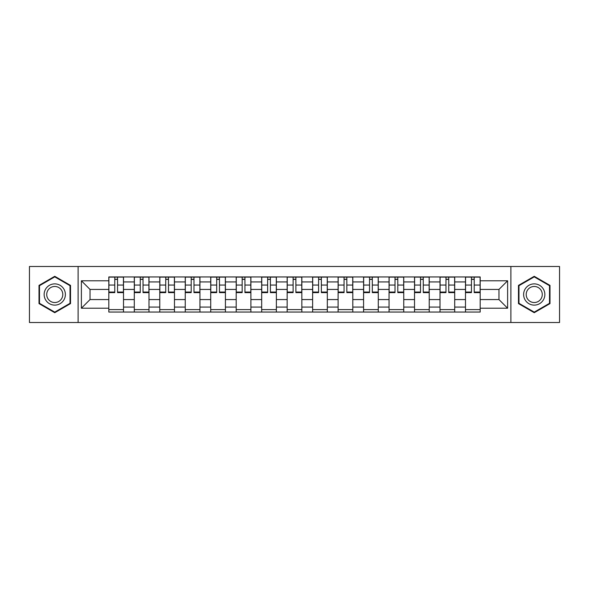 <?xml version="1.0" encoding="UTF-8"?>
<svg xmlns="http://www.w3.org/2000/svg" width="589" height="589" viewBox="0 0 589 589"><rect width="100%" height="100%" fill="white"/><g stroke="black" fill="none" stroke-linecap="round" stroke-linejoin="round"><path stroke-width="0.88" d="M510.884 322.507L559.55 322.507L559.55 266.493L29.45 266.493L29.45 322.507L510.884 322.507L510.884 266.493M134.292 312.052L134.292 281.925L123.513 281.925L123.513 312.052M123.513 281.925L123.513 276.948M134.292 281.925L134.292 276.948M148.995 276.948L148.995 312.052M159.774 312.052L159.774 276.948M174.469 276.948L174.469 312.052M185.248 312.052L185.248 276.948M199.943 276.948L199.943 312.052M210.722 312.052L210.722 276.948M225.418 276.948L225.418 312.052M236.196 312.052L236.196 276.948M250.899 276.948L250.899 312.052M261.678 312.052L261.678 276.948M276.374 276.948L276.374 312.052M287.152 312.052L287.152 276.948M301.848 276.948L301.848 312.052M312.626 312.052L312.626 276.948M327.322 276.948L327.322 312.052M338.101 312.052L338.101 276.948M352.804 276.948L352.804 312.052M363.582 312.052L363.582 276.948M378.278 276.948L378.278 312.052M389.057 312.052L389.057 276.948M403.752 276.948L403.752 312.052M414.531 312.052L414.531 276.948M429.226 276.948L429.226 312.052M440.005 312.052L440.005 276.948M454.708 276.948L454.708 312.052M465.487 312.052L465.487 276.948M465.487 299.565L454.708 299.565M440.005 299.565L429.226 299.565M414.531 299.565L403.752 299.565M389.057 299.565L378.278 299.565M363.582 299.565L352.804 299.565M338.101 299.565L327.322 299.565M312.626 299.565L301.848 299.565M287.152 299.565L276.374 299.565M261.678 299.565L250.899 299.565M236.196 299.565L225.418 299.565M210.722 299.565L199.943 299.565M185.248 299.565L174.469 299.565M159.774 299.565L148.995 299.565M134.292 299.565L123.513 299.565M465.487 289.435L454.708 289.435M440.005 289.435L429.226 289.435M414.531 289.435L403.752 289.435M389.057 289.435L378.278 289.435M363.582 289.435L352.804 289.435M338.101 289.435L327.322 289.435M312.626 289.435L301.848 289.435M287.152 289.435L276.374 289.435M261.678 289.435L250.899 289.435M236.196 289.435L225.418 289.435M210.722 289.435L199.943 289.435M185.248 289.435L174.469 289.435M159.774 289.435L148.995 289.435M134.292 289.435L123.513 289.435M90.036 299.565L108.818 299.565L108.818 289.435L90.036 289.435L90.036 299.565L81.385 308.216L81.385 280.784L108.818 280.784L108.818 289.435M480.182 289.435L480.182 299.565L498.964 299.565L498.964 289.435L480.182 289.435L480.182 276.948L108.818 276.948L108.818 280.784M480.182 280.784L507.615 280.784L507.615 308.216L480.182 308.216L480.182 299.565M108.818 299.565L108.818 312.052L480.182 312.052L480.182 308.216M108.818 308.216L81.385 308.216M78.116 322.507L78.116 266.493M70.525 285.4L54.762 276.3L39.007 285.4L39.007 303.6L54.762 312.7L70.525 303.6L70.525 285.4M549.993 285.4L534.238 276.3L518.475 285.4L518.475 303.6L534.238 312.7L549.993 303.6L549.993 285.4M123.513 309.608L108.818 309.608M114.781 279.392L117.557 279.392M148.995 309.608L134.292 309.608M140.256 279.392L143.031 279.392M174.469 309.608L159.774 309.608M165.73 279.392L168.506 279.392M199.943 309.608L185.248 309.608M191.204 279.392L193.987 279.392M225.418 309.608L210.722 309.608M216.686 279.392L219.461 279.392M250.899 309.608L236.196 309.608M242.16 279.392L244.936 279.392M276.374 309.608L261.678 309.608M267.634 279.392L270.41 279.392M301.848 309.608L287.152 309.608M293.108 279.392L295.892 279.392M327.322 309.608L312.626 309.608M318.59 279.392L321.366 279.392M352.804 309.608L338.101 309.608M344.064 279.392L346.84 279.392M378.278 309.608L363.582 309.608M369.539 279.392L372.314 279.392M403.752 309.608L389.057 309.608M395.013 279.392L397.796 279.392M429.226 309.608L414.531 309.608M420.494 279.392L423.27 279.392M454.708 309.608L440.005 309.608M445.969 279.392L448.744 279.392M480.182 309.608L465.487 309.608M471.443 279.392L474.219 279.392M81.385 280.784L90.036 289.435M498.964 299.565L507.615 308.216M498.964 289.435L507.615 280.784M117.557 292.623L117.557 277.11L123.432 277.11L123.432 292.623L117.557 292.623M114.781 279.23L117.557 279.23M119.92 277.11L108.899 277.11L108.899 292.623L114.781 292.623L114.781 277.11L112.411 277.11M143.031 292.623L143.031 277.11L148.914 277.11L148.914 292.623L143.031 292.623M140.256 279.23L143.031 279.23M145.402 277.11L134.373 277.11L134.373 292.623L140.256 292.623L140.256 277.11L137.885 277.11M168.506 292.623L168.506 277.11L174.388 277.11L174.388 292.623L168.506 292.623M165.73 279.23L168.506 279.23M170.876 277.11L159.855 277.11L159.855 292.623L165.73 292.623L165.73 277.11L163.367 277.11M45.567 299.808A10.617 10.617 0 0 0 60.071 303.696A10.617 10.617 0 0 0 63.958 289.192A10.617 10.617 0 0 0 49.454 285.304A10.617 10.617 0 0 0 45.567 299.808M47.805 298.52A8.04 8.04 0 0 0 58.782 301.458A8.04 8.04 0 0 0 61.72 290.48A8.04 8.04 0 0 0 50.742 287.542A8.04 8.04 0 0 0 47.805 298.52M54.762 276.867L70.032 285.687L70.032 303.313L54.762 312.133L39.492 303.313L39.492 285.687L54.762 276.867M525.042 299.808A10.617 10.617 0 0 0 539.546 303.696A10.617 10.617 0 0 0 543.433 289.192A10.617 10.617 0 0 0 528.929 285.304A10.617 10.617 0 0 0 525.042 299.808M527.28 298.52A8.04 8.04 0 0 0 538.258 301.458A8.04 8.04 0 0 0 541.195 290.48A8.04 8.04 0 0 0 530.218 287.542A8.04 8.04 0 0 0 527.28 298.52M534.238 276.867L549.508 285.687L549.508 303.313L534.238 312.133L518.968 303.313L518.968 285.687L534.238 276.867M193.987 292.623L193.987 277.11L199.862 277.11L199.862 292.623L193.987 292.623M191.204 279.23L193.987 279.23M196.351 277.11L185.329 277.11L185.329 292.623L191.204 292.623L191.204 277.11L188.841 277.11M219.461 292.623L219.461 277.11L225.337 277.11L225.337 292.623L219.461 292.623M216.686 279.23L219.461 279.23M221.825 277.11L210.803 277.11L210.803 292.623L216.686 292.623L216.686 277.11L214.315 277.11M244.936 292.623L244.936 277.11L250.818 277.11L250.818 292.623L244.936 292.623M242.16 279.23L244.936 279.23M247.306 277.11L236.277 277.11L236.277 292.623L242.16 292.623L242.16 277.11L239.789 277.11M270.41 292.623L270.41 277.11L276.293 277.11L276.293 292.623L270.41 292.623M267.634 279.23L270.41 279.23M272.781 277.11L261.759 277.11L261.759 292.623L267.634 292.623L267.634 277.11L265.271 277.11M295.892 292.623L295.892 277.11L301.767 277.11L301.767 292.623L295.892 292.623M293.108 279.23L295.892 279.23M298.255 277.11L287.233 277.11L287.233 292.623L293.108 292.623L293.108 277.11L290.745 277.11M321.366 292.623L321.366 277.11L327.241 277.11L327.241 292.623L321.366 292.623M318.59 279.23L321.366 279.23M323.729 277.11L312.707 277.11L312.707 292.623L318.59 292.623L318.59 277.11L316.219 277.11M346.84 292.623L346.84 277.11L352.723 277.11L352.723 292.623L346.84 292.623M344.064 279.23L346.84 279.23M349.211 277.11L338.182 277.11L338.182 292.623L344.064 292.623L344.064 277.11L341.694 277.11M372.314 292.623L372.314 277.11L378.197 277.11L378.197 292.623L372.314 292.623M369.539 279.23L372.314 279.23M374.685 277.11L363.663 277.11L363.663 292.623L369.539 292.623L369.539 277.11L367.175 277.11M397.796 292.623L397.796 277.11L403.671 277.11L403.671 292.623L397.796 292.623M395.013 279.23L397.796 279.23M400.159 277.11L389.138 277.11L389.138 292.623L395.013 292.623L395.013 277.11L392.649 277.11M423.27 292.623L423.27 277.11L429.145 277.11L429.145 292.623L423.27 292.623M420.494 279.23L423.27 279.23M425.633 277.11L414.612 277.11L414.612 292.623L420.494 292.623L420.494 277.11L418.124 277.11M448.744 292.623L448.744 277.11L454.627 277.11L454.627 292.623L448.744 292.623M445.969 279.23L448.744 279.23M451.115 277.11L440.086 277.11L440.086 292.623L445.969 292.623L445.969 277.11L443.598 277.11M474.219 292.623L474.219 277.11L480.101 277.11L480.101 292.623L474.219 292.623M471.443 279.23L474.219 279.23M476.589 277.11L465.568 277.11L465.568 292.623L471.443 292.623L471.443 277.11L469.08 277.11M440.005 281.925L429.226 281.925M414.531 281.925L403.752 281.925M389.057 281.925L378.278 281.925M363.582 281.925L352.804 281.925M338.101 281.925L327.322 281.925M312.626 281.925L301.848 281.925M287.152 281.925L276.374 281.925M261.678 281.925L250.899 281.925M236.196 281.925L225.418 281.925M210.722 281.925L199.943 281.925M185.248 281.925L174.469 281.925M159.774 281.925L148.995 281.925M465.487 281.925L454.708 281.925M440.005 307.075L429.226 307.075M414.531 307.075L403.752 307.075M389.057 307.075L378.278 307.075M363.582 307.075L352.804 307.075M338.101 307.075L327.322 307.075M312.626 307.075L301.848 307.075M287.152 307.075L276.374 307.075M261.678 307.075L250.899 307.075M236.196 307.075L225.418 307.075M210.722 307.075L199.943 307.075M185.248 307.075L174.469 307.075M159.774 307.075L148.995 307.075M134.292 307.075L123.513 307.075M465.487 307.075L454.708 307.075M117.557 292.056L123.432 292.056M117.557 285.039L123.432 285.039M108.899 292.056L114.781 292.056M108.899 285.039L114.781 285.039M143.031 292.056L148.914 292.056M143.031 285.039L148.914 285.039M134.373 292.056L140.256 292.056M134.373 285.039L140.256 285.039M168.506 292.056L174.388 292.056M168.506 285.039L174.388 285.039M159.855 292.056L165.73 292.056M159.855 285.039L165.73 285.039M193.987 292.056L199.862 292.056M193.987 285.039L199.862 285.039M185.329 292.056L191.204 292.056M185.329 285.039L191.204 285.039M219.461 292.056L225.337 292.056M219.461 285.039L225.337 285.039M210.803 292.056L216.686 292.056M210.803 285.039L216.686 285.039M244.936 292.056L250.818 292.056M244.936 285.039L250.818 285.039M236.277 292.056L242.16 292.056M236.277 285.039L242.16 285.039M270.41 292.056L276.293 292.056M270.41 285.039L276.293 285.039M261.759 292.056L267.634 292.056M261.759 285.039L267.634 285.039M295.892 292.056L301.767 292.056M295.892 285.039L301.767 285.039M287.233 292.056L293.108 292.056M287.233 285.039L293.108 285.039M321.366 292.056L327.241 292.056M321.366 285.039L327.241 285.039M312.707 292.056L318.59 292.056M312.707 285.039L318.59 285.039M346.84 292.056L352.723 292.056M346.84 285.039L352.723 285.039M338.182 292.056L344.064 292.056M338.182 285.039L344.064 285.039M372.314 292.056L378.197 292.056M372.314 285.039L378.197 285.039M363.663 292.056L369.539 292.056M363.663 285.039L369.539 285.039M397.796 292.056L403.671 292.056M397.796 285.039L403.671 285.039M389.138 292.056L395.013 292.056M389.138 285.039L395.013 285.039M423.27 292.056L429.145 292.056M423.27 285.039L429.145 285.039M414.612 292.056L420.494 292.056M414.612 285.039L420.494 285.039M448.744 292.056L454.627 292.056M448.744 285.039L454.627 285.039M440.086 292.056L445.969 292.056M440.086 285.039L445.969 285.039M474.219 292.056L480.101 292.056M474.219 285.039L480.101 285.039M465.568 292.056L471.443 292.056M465.568 285.039L471.443 285.039"/></g></svg>
